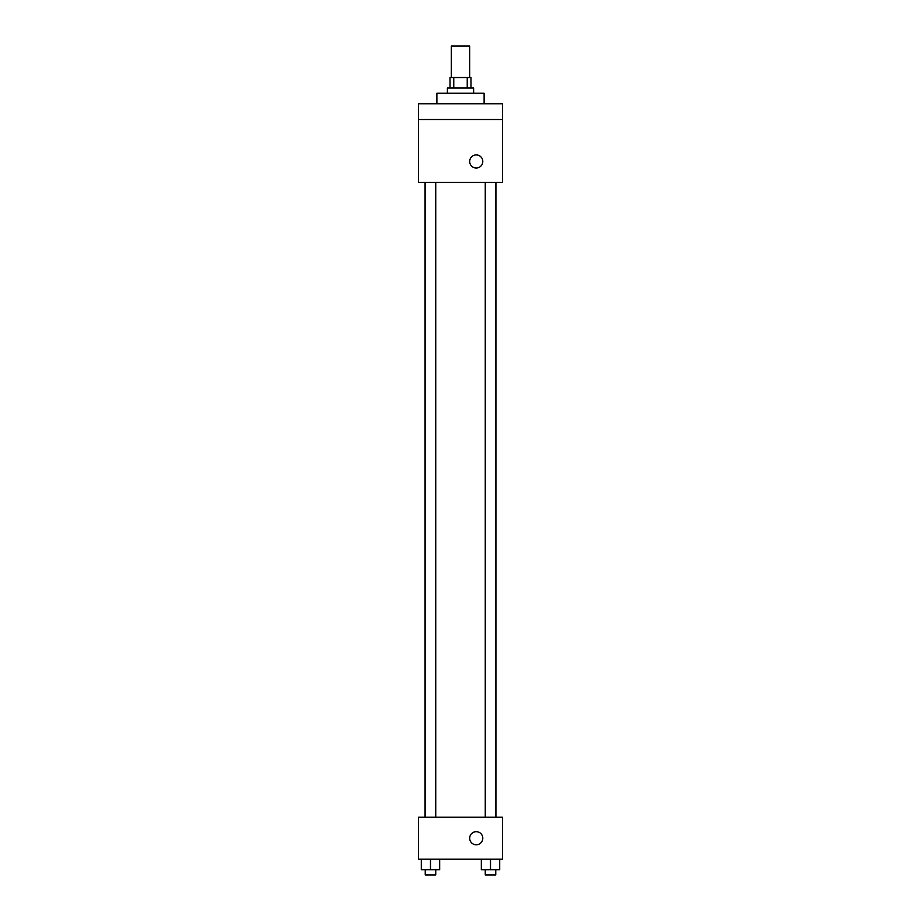 <?xml version="1.0" encoding="UTF-8"?>
<svg xmlns="http://www.w3.org/2000/svg" width="921" height="921" viewBox="0 0 921 921"><rect width="100%" height="100%" fill="white"/><g stroke="black" fill="none" stroke-linecap="round" stroke-linejoin="round"><path stroke-width="1.38" d="M469.675 77.525L469.675 46.05L451.325 46.05L451.325 77.525M453.765 88.025L453.765 77.525L450.012 77.525L450.012 88.025M453.765 77.525L470.988 77.525L470.988 88.025M467.235 88.025L467.235 77.525M447.387 93.263L447.387 88.025L473.613 88.025L473.613 93.263M484.112 103.762L484.112 93.263L436.888 93.263L436.888 103.762M418.525 103.762L502.475 103.762L502.475 119.5L418.525 119.5L418.525 103.762M502.475 119.5L502.475 182.45L418.525 182.45L418.525 119.5M476.238 168.025A6.562 6.562 0 0 1 470.562 158.193A6.562 6.562 0 0 1 481.913 158.193A6.562 6.562 0 0 1 476.238 168.025M418.525 817.238L502.475 817.238L502.475 859.212L418.525 859.212L418.525 817.238M476.238 844.787A6.562 6.562 0 0 1 470.562 834.944A6.562 6.562 0 0 1 481.913 834.944A6.562 6.562 0 0 1 476.238 844.787M481.326 859.212L481.326 869.7L499.689 869.7L499.689 859.212L499.689 869.7M490.513 869.7L490.513 859.212M495.751 869.7L495.751 874.95L485.263 874.95L485.263 869.7M421.311 859.212L421.311 869.7L439.674 869.7L439.674 859.212L439.674 869.7M430.487 869.7L430.487 859.212M435.737 869.7L435.737 874.95L425.249 874.95L425.249 869.7M495.97 817.238L495.97 182.45M425.03 817.238L425.03 182.45M485.263 182.45L485.263 817.238M495.751 182.45L495.751 817.238M435.737 817.238L435.737 182.45M425.249 817.238L425.249 182.45"/></g></svg>
